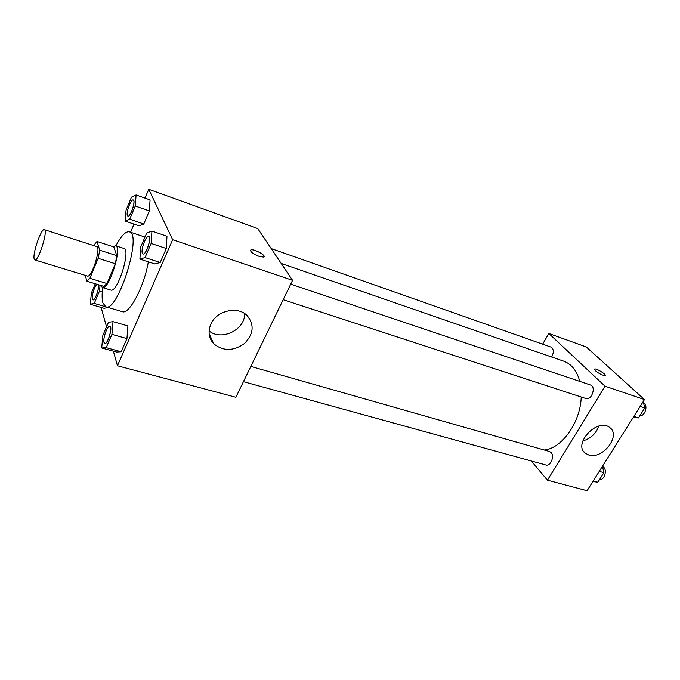 <?xml version="1.0" encoding="UTF-8"?>
<svg xmlns="http://www.w3.org/2000/svg" width="680" height="680" viewBox="0 0 680 680"><rect width="100%" height="100%" fill="white"/><g stroke="black" fill="none" stroke-linecap="round" stroke-linejoin="round"><path stroke-width="1.02" d="M34.102 258.621C32.7 252.637 41.42 227.953 44.361 229.661C48.382 230.044 38.352 261.919 34.842 259.93L34.102 258.621M44.361 229.661L96.662 246.534C101.465 247.197 91.706 278.248 87.38 276.037L34.842 259.93M97.036 241.468L113.815 246.925L116.807 255.663L115.311 263.738L106.956 283.534L89.871 278.307L98.175 258.306L99.747 250.18L97.036 241.468L93.636 245.556M85.306 275.4L86.861 281.223L89.871 278.307M106.956 283.534L103.861 286.39L86.861 281.223M100.886 285.49L102.4 287.521C108.902 290.793 122.757 246.755 115.549 245.718L112.982 246.653M115.549 245.718L123.862 248.429C131.24 249.526 117.444 293.377 110.763 290.054L102.4 287.521M115.311 263.738L98.175 258.306M116.807 255.663L99.747 250.18M115.881 245.82C121.219 235.799 125.715 231.141 129.37 231.846C142.656 233.665 117.733 312.919 105.791 306.808L102.901 302.949C101.932 299.404 101.881 294.287 102.731 287.623M148.333 261.843C144.262 286.45 129.132 314.95 122.374 311.678L105.791 306.808M113.373 351.161L117.462 365.755L172.66 239.708L148.75 189.286L145.01 198.135M134.019 224.111L130.585 232.246M101.108 307.428L106.539 326.808M95.259 283.773L91.434 292.918L90.261 304.249L104.057 308.295L108.197 307.513L94.265 303.416L99.501 290.972L100.062 285.234M125.145 221.094L139.077 225.828L143.778 224L149.337 210.936L150.076 199.937L136.102 194.964L131.478 197.157L126.064 210.112L125.145 221.094L129.702 219.19L135.244 206.014L136.102 194.964M139.901 259.123L154.895 263.968L160.208 262.497L166.328 248.498L166.974 236.224L151.929 231.115L146.71 233.01L140.769 246.882L139.901 259.123L145.044 257.575L151.138 243.44L151.929 231.115M101.711 347.981L116.544 352.027L121.193 351.755L126.947 338.589L127.908 325.924L113.024 321.64L108.468 322.303L102.876 335.359L101.711 347.981L106.199 347.659L111.928 334.373L113.024 321.64M259.156 256.402C252.662 253.666 249.908 251.498 250.886 249.9C253.87 248.557 267.231 256.054 263.67 257.082L259.156 256.402M117.462 365.755L235.883 397.264L292.561 280.33L172.66 239.708M292.561 280.33L257.754 228.574L148.75 189.286M264.103 256.734C265.387 254.855 253.453 248.684 250.886 249.9L250.452 250.249M210.894 324.096C216.563 310.582 237.736 305.728 247.121 315.571C254.575 324.785 253.666 334.118 244.392 343.57C233.376 351.262 223.176 351.348 213.783 343.817C208.734 338.181 207.766 331.611 210.894 324.096M209.1 330.99C221.629 341.334 245.412 329.579 244.604 313.565M281.197 263.44L563.729 361.173C571.514 364.029 576.869 370.77 579.785 381.387M581.221 397.001C580.499 422.374 561.765 448.596 544.246 450.007M243.44 381.667L545.887 465.001C550.443 466.642 554.821 456.246 551.115 452.548L549.508 451.503L250.826 366.426M271.201 248.574L550.962 347.089C553.817 349.019 554.038 352.317 551.65 357M290.708 284.155L590.427 384.974C596.453 386.614 591.659 400.8 585.854 398.514L283.169 299.701M542.64 344.165L548.854 333.489L586.338 346.995L644.47 399.559L605.03 386.197L548.854 333.489M531.275 460.981L547.451 480.165L605.03 386.197M547.451 480.165L587.078 490.713L644.47 399.559M588.736 454.988L585.369 453.271C572.407 444.083 597.754 417.205 609.748 427.567C621.384 435.506 602.539 459.875 588.736 454.988M595.399 370.753L594.583 369.027C596.266 368.084 607.206 374.918 605.038 375.564C602.514 375.42 599.292 373.813 595.399 370.753M582.828 440.938C590.682 438.583 596.029 433.619 598.885 426.054M605.038 375.572C607.206 374.918 596.258 368.084 594.583 369.027L594.413 369.163M592.858 481.542L597.881 482.196L603.908 472.66L602.471 466.259M597.881 482.196L593.24 480.93M603.908 472.66L599.267 471.35M602.557 466.633C607.767 468.35 604.937 480.369 599.471 479.689M633.097 417.63L638.494 417.911L644.802 407.915L643.169 401.633M638.494 417.911L633.862 416.406M644.802 407.915L640.186 406.376M643.492 402.866C648.423 405.008 645.235 416.168 639.769 415.897M109.862 326.273L109.896 326.281C113.033 326.689 107.712 344.751 104.822 343.476L104.014 342.431C102.706 338.529 107.508 325.168 109.829 326.264C112.965 326.672 107.644 344.726 104.754 343.459M116.544 352.027L121.193 351.755L106.199 347.659M121.193 351.755L126.947 338.589L111.928 334.373M126.947 338.589L127.908 325.924M148.758 236.41L148.758 236.41C152.056 237.023 146.081 255.459 143.064 253.972L142.35 253.224C140.624 249.73 146.132 235.059 148.691 236.385C151.988 236.997 146.005 255.433 142.995 253.946L143.064 253.972M154.895 263.968L160.208 262.497L145.044 257.575M160.208 262.497L166.328 248.498L151.138 243.44M166.328 248.498L166.974 236.224M90.261 304.249L94.265 303.416M98.388 284.725C99.688 287.827 95.03 300.934 93.007 299.863L92.973 299.854M104.057 308.295L108.197 307.513M102.297 291.813L99.501 290.972M98.328 284.707C99.628 287.81 94.962 300.917 92.947 299.846L92.37 299.047C91.417 296.225 94.665 285.846 96.985 284.3M133.237 199.988L133.297 200.005C136.102 200.532 130.458 217.506 127.933 216.172L127.381 215.585C125.876 212.602 131.053 198.781 133.237 199.988C136.034 200.506 130.398 217.481 127.865 216.146L127.933 216.172M139.077 225.828L143.778 224L129.702 219.19M143.778 224L149.337 210.936L135.244 206.014M149.337 210.936L150.076 199.937M144.976 237.074L129.37 231.846M213.783 343.817L209.134 333.71M585.369 453.271L583.703 451.477"/></g></svg>
